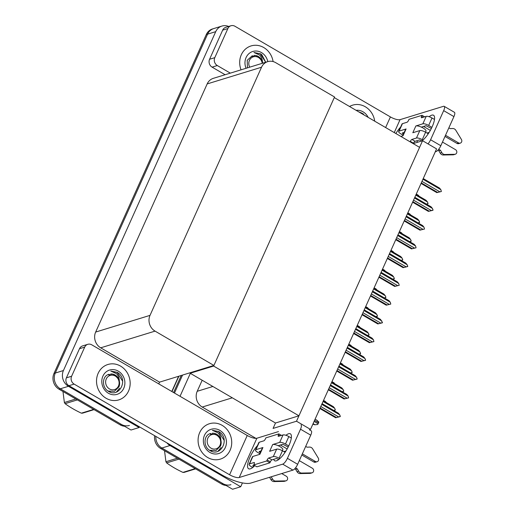 <?xml version="1.0" encoding="UTF-8"?>
<svg xmlns="http://www.w3.org/2000/svg" width="515" height="515" viewBox="0 0 515 515"><rect width="100%" height="100%" fill="white"/><g stroke="black" fill="none" stroke-linecap="round" stroke-linejoin="round"><path stroke-width="0.77" d="M202.176 380.244L197.213 391.297A11.697 10.519 72.9 0 0 202.241 407.05L255.916 438.355M242.43 482.916L240.705 486.752L232.568 489.25L161.877 448.024A11.697 10.519 -107.1 0 1 155.839 436.398A11.697 10.519 -107.1 0 0 161.877 448.024L222.969 483.656A11.697 10.519 -107.1 0 0 230.971 484.673M240.705 486.752L170.014 445.52A11.697 10.519 -107.1 0 1 166.873 442.836M174.469 393.054L182.548 375.075L174.469 393.054M180.031 396.293L190.344 373.343M422.57 140.717L296.505 421.225L310.513 429.394L436.578 148.887L422.57 140.717L413.159 143.608M190.466 372.648L190.19 373.253L275.499 423.008L273.066 428.422L296.505 421.225M190.19 373.253L213.628 366.056L334.28 97.599L419.583 147.354L298.938 415.805L275.499 423.008M213.628 366.056L298.938 415.805M139.456 426.845L139.147 427.521L131.01 430.019L60.319 388.793A11.697 10.519 -107.1 0 1 55.292 373.04L207.59 34.151A11.697 10.519 -107.1 0 1 213.757 28.57A11.697 10.519 -107.1 0 0 207.59 34.151L55.292 373.04A11.697 10.519 -107.1 0 0 60.319 388.793L121.418 424.424A11.697 10.519 -107.1 0 0 129.413 425.442M139.147 427.521L68.463 386.295A11.697 10.519 -107.1 0 1 63.429 370.536L215.734 31.653A11.697 10.519 -107.1 0 1 221.894 26.072A11.697 10.519 -107.1 0 1 228.641 26.465M213.905 365.444L334.55 96.987L275.699 62.663A11.697 10.519 72.9 0 0 267.697 61.646A11.697 10.519 72.9 0 0 261.536 67.227L150.019 315.367A11.697 10.519 72.9 0 0 155.054 331.119L213.905 365.444L159.541 382.143L158.755 383.887M267.697 61.646L213.332 78.344A11.697 10.519 72.9 0 0 207.172 83.926L95.655 332.066A11.697 10.519 72.9 0 0 100.689 347.818L159.541 382.143M226.066 485.458A11.697 10.519 -107.1 0 1 221.669 484.055L160.577 448.423A11.697 10.519 -107.1 0 1 154.655 435.709M173.581 392.533L181.248 375.48M124.514 426.233A11.697 10.519 -107.1 0 1 120.111 424.824L59.019 389.192A11.697 10.519 -107.1 0 1 53.991 373.439L206.29 34.55A11.697 10.519 -107.1 0 1 212.45 28.969L221.894 26.072M317.71 424.469L314.768 424.791L317.71 424.469A1.951 0.612 120.3 0 0 318.109 423.736L318.566 422.718A1.951 0.612 120.3 0 0 318.811 422.023L316.912 420.343M314.768 424.791L312.875 424.135M325.345 401.584L327.237 403.264M333.772 382.825L335.671 384.505M342.205 364.066L344.104 365.747M350.631 345.308L352.53 346.988M323.06 401.481L334.686 408.266L335.323 409.831L333.733 410.487M334.686 408.266L333.347 406.657L323.356 400.825M333.662 410.442L322.081 403.651M335.201 410.107L333.714 410.429M319.886 408.543L335.651 417.742L336.398 417.51L320.118 408.015M321.772 404.339L339.681 414.787L340.325 416.352L338.709 416.95L320.8 406.509M339.681 414.787L338.349 413.178L322.068 403.683M335.651 417.742L340.196 416.629M336.398 417.51L338.709 416.95M429.111 116.712A15.592 4.873 120.3 0 1 433.533 115.244A15.592 4.873 120.3 0 1 432.188 126.716A15.592 4.873 120.3 0 1 422.017 140.885M417.813 142.179A15.592 4.873 120.3 0 1 416.899 140.75M273.098 61.575A18.514 16.654 72.9 0 0 263.744 47.541A18.514 16.654 72.9 0 0 251.082 45.925A18.514 16.654 72.9 0 0 241.046 69.834A18.514 16.654 -107.1 0 1 251.082 45.925A18.514 16.654 -107.1 0 1 263.744 47.541A18.514 16.654 -107.1 0 1 273.098 61.575M374.708 121.18A18.514 16.654 72.9 0 0 365.302 106.766A18.514 16.654 72.9 0 0 352.633 105.15A18.514 16.654 72.9 0 0 349.537 106.502A18.514 16.654 -107.1 0 1 352.633 105.15A18.514 16.654 -107.1 0 1 365.302 106.766A18.514 16.654 -107.1 0 1 374.708 121.18M427.006 133.037L429.156 132.381M423.562 126.445L430.328 130.392M214.787 57.661A5.845 5.259 72.9 0 0 217.304 65.54L212.096 67.137A5.845 5.259 -107.1 0 1 209.579 59.264L214.787 57.661L227.875 28.544L222.667 30.14A5.845 5.259 -107.1 0 1 225.75 27.353L230.958 25.75A5.845 5.259 72.9 0 0 227.875 28.544M209.579 59.264L222.667 30.14M212.096 67.137L225.107 74.727M444.181 106.328L454.417 112.302A5.845 1.828 120.3 0 1 453.915 116.602L443.679 110.635A5.845 1.828 -59.7 0 0 444.181 106.328A5.845 1.828 -59.7 0 0 443.518 106.302L400.058 119.654L394.252 132.58M427.997 143.878A5.845 1.828 -59.7 0 0 430.592 139.752L440.827 145.719L453.915 116.602M440.827 145.719A5.845 1.828 120.3 0 1 436.102 151.552L435.529 151.217M435.265 151.809L436.102 151.552M430.592 139.752L443.679 110.635M395.861 133.514A15.592 4.873 120.3 0 1 400.651 127.018M385.632 127.553L390.409 116.924L234.956 26.259A5.845 5.259 72.9 0 0 230.958 25.75M230.314 73.13L217.304 65.54M390.409 116.924A7.796 2.375 -155.8 0 0 400.058 119.654M285.941 435.284A15.592 4.873 120.3 0 1 290.363 433.81A15.592 4.873 120.3 0 1 289.018 445.282A15.592 4.873 120.3 0 1 274.649 460.751A15.592 4.873 120.3 0 1 273.729 459.316M106.116 398.275A18.514 16.654 72.9 0 0 118.785 399.891A18.514 16.654 72.9 0 0 130.141 384.332A18.514 16.654 72.9 0 0 120.574 366.107A18.514 16.654 72.9 0 0 107.905 364.491A18.514 16.654 72.9 0 0 96.55 380.051A18.514 16.654 72.9 0 0 106.116 398.275A18.514 16.654 -107.1 0 1 96.55 380.051A18.514 16.654 -107.1 0 1 107.905 364.491A18.514 16.654 -107.1 0 1 120.574 366.107A18.514 16.654 -107.1 0 1 130.141 384.332A18.514 16.654 -107.1 0 1 118.785 399.891A18.514 16.654 -107.1 0 1 106.116 398.275M207.674 457.507A18.514 16.654 72.9 0 0 220.336 459.123A18.514 16.654 72.9 0 0 231.699 443.563A18.514 16.654 72.9 0 0 222.132 425.339A18.514 16.654 72.9 0 0 209.463 423.723A18.514 16.654 72.9 0 0 198.101 439.276A18.514 16.654 72.9 0 0 207.674 457.507A18.514 16.654 -107.1 0 1 198.101 439.276A18.514 16.654 -107.1 0 1 209.463 423.723A18.514 16.654 -107.1 0 1 222.132 425.339A18.514 16.654 -107.1 0 1 231.699 443.563A18.514 16.654 -107.1 0 1 220.336 459.123A18.514 16.654 -107.1 0 1 207.674 457.507M283.836 451.61L285.986 450.947M280.392 445.012L287.158 448.958M71.617 376.233A5.845 5.259 72.9 0 0 74.134 384.106L68.926 385.709A5.845 5.259 -107.1 0 1 66.409 377.83L71.617 376.233L84.705 347.11L79.497 348.713A5.845 5.259 -107.1 0 1 82.58 345.919L87.788 344.316A5.845 5.259 72.9 0 0 84.705 347.11M66.409 377.83L79.497 348.713M68.926 385.709L221.817 474.882A23.387 7.133 -155.8 0 0 250.773 483.07L292.932 470.118L282.696 464.15L239.237 477.502A7.796 2.375 24.2 0 1 229.587 474.772L74.134 384.106M309.335 429.755L311.247 430.868A5.845 1.828 120.3 0 1 310.745 435.169L300.509 429.201A5.845 1.828 -59.7 0 0 301.011 424.901M282.696 464.15A5.845 1.828 -59.7 0 0 287.422 458.324L297.657 464.292L310.745 435.169M297.657 464.292A5.845 1.828 120.3 0 1 292.932 470.118M287.422 458.324L300.509 429.201M254.828 465.631A15.592 4.873 120.3 0 1 248.603 468.753A15.592 4.873 120.3 0 1 249.086 459.354A15.592 4.873 120.3 0 1 257.481 445.584M278.486 431.589L256.888 438.226L239.237 477.502M229.587 474.772L247.239 435.49L91.786 344.831A5.845 5.259 72.9 0 0 87.788 344.316M247.239 435.49A7.796 2.375 -155.8 0 0 256.888 438.226M331.486 382.722L343.119 389.507L343.756 391.072L342.166 391.728M343.119 389.507L341.78 387.898L331.782 382.066M342.095 391.683L330.514 384.892M343.634 391.349L342.14 391.67M339.919 363.963L351.545 370.748L352.189 372.313L350.599 372.969M351.545 370.748L350.213 369.139L340.215 363.307M350.522 372.924L338.947 366.133M352.06 372.59L350.573 372.911M348.346 345.205L359.979 351.99L360.616 353.554L359.026 354.211M359.979 351.99L358.64 350.38L348.642 344.548M358.955 354.166L347.374 347.374M360.494 353.831L359.007 354.153M328.312 389.784L344.084 398.983L344.831 398.752L328.551 389.256M330.205 385.581L348.114 396.029L348.629 397.87L347.142 398.192L329.227 387.75M348.114 396.029L346.775 394.419L330.501 384.924M344.084 398.983L348.629 397.87M344.831 398.752L347.142 398.192M336.746 371.025L352.511 380.218L353.264 379.993L336.984 370.497M338.632 366.822L356.547 377.27L357.185 378.834L355.569 379.433L337.66 368.991M356.547 377.27L355.208 375.66L338.928 366.165M352.511 380.218L357.056 379.111M353.264 379.993L355.569 379.433M345.179 352.266L360.944 361.459L361.691 361.234L345.411 351.739M347.065 348.063L364.974 358.511L365.618 360.075L364.002 360.674L346.093 350.232M364.974 358.511L363.642 356.895L347.361 347.406M360.944 361.459L365.489 360.352M361.691 361.234L364.002 360.674M353.605 333.508L369.377 342.7L370.124 342.475L353.844 332.98M355.498 329.304L373.407 339.745L373.922 341.593L372.435 341.915L354.52 331.467M373.407 339.745L372.068 338.136L355.794 328.647M369.377 342.7L373.922 341.593M370.124 342.475L372.435 341.915M419.815 130.585A4.68 1.429 24.2 0 1 425.609 132.22L422.261 139.674A4.68 1.429 -155.8 0 0 416.468 138.033L419.815 130.585L412.818 132.735L415.863 125.963L422.86 123.812L426.208 116.364L421.65 117.761A1.951 0.612 120.3 0 1 421.431 117.755A1.951 0.612 120.3 0 1 421.598 116.319L422.055 115.302L424.675 116.834M425.609 132.22L428.261 133.771M442.475 142.056L455.55 149.685A2.491 2.24 -107.1 0 1 454.758 154.313L444.548 154.5A3.901 3.508 -107.1 0 1 441.812 152.595L440.183 153.097L438.851 150.798L437.885 150.232M425.532 132.181L425.989 131.158A5.845 1.783 -155.8 0 0 421.36 127.121A5.845 1.783 -155.8 0 0 415.863 125.963M421.36 127.121L426.06 125.679L431.351 128.473M445.514 135.284L458.595 142.913L456.966 143.415L444.999 136.436M426.208 116.364A4.68 1.429 24.2 0 1 432.001 117.999L428.654 125.448L431.898 127.34M428.654 125.448A4.68 1.429 -155.8 0 0 422.86 123.812M399.093 131.113A4.68 1.429 -155.8 0 0 398.668 131.434L402.015 123.986A4.68 1.429 24.2 0 1 402.44 123.664L399.093 131.113L406.097 128.962L403.052 135.735L400.831 136.417M406.097 128.962A5.845 1.783 -155.8 0 0 405.556 129.362L402.64 135.863M398.668 131.434A4.68 1.429 -155.8 0 0 400.979 133.952L402.975 135.117M402.904 132.793L402.608 133.449L403.49 133.964M402.608 133.449L402.292 132.979L404.198 132.394M413.403 143.531L413.532 143.241A1.951 0.612 120.3 0 1 415.109 141.297L419.667 139.9L421.907 140.917M432.001 117.999L434.48 119.448M448.861 127.836L450.213 128.628L452.634 128.518A3.901 3.508 -107.1 0 1 455.595 129.935L461.427 139.475A2.491 2.24 -107.1 0 1 458.595 142.913M422.055 115.302L409.032 119.306L408.575 120.317A1.951 0.612 120.3 0 1 406.998 122.261L402.44 123.664M410.127 141.837L410.333 141.374A1.951 0.612 120.3 0 1 411.91 139.436L416.468 138.033M422.261 139.674L422.969 140.086M438.709 149.266L440.473 150.296L438.851 150.798M440.473 150.296L441.812 152.595M456.966 143.415A2.491 2.24 72.9 0 0 458.672 143.634L460.294 143.131M440.183 153.097A3.901 3.508 -107.1 0 0 442.926 155.002L453.129 154.815A2.491 2.24 72.9 0 0 453.683 154.725L455.312 154.23M442.926 155.002L444.548 154.5M444.625 155.002L446.248 154.5M276.645 449.151A4.68 1.429 24.2 0 1 282.439 450.792L279.091 458.241A4.68 1.429 -155.8 0 0 273.298 456.599L276.645 449.151L269.648 451.301L272.693 444.529L279.69 442.379L283.038 434.93L278.48 436.334A1.951 0.612 120.3 0 1 278.261 436.321A1.951 0.612 120.3 0 1 278.428 434.885L278.885 433.875L281.505 435.4M282.439 450.792L285.091 452.337M299.305 460.629L312.38 468.257A2.491 2.24 -107.1 0 1 311.588 472.886L301.378 473.073A3.901 3.508 -107.1 0 1 298.642 471.161L297.013 471.663L295.681 469.365L294.715 468.805M282.362 450.747L282.819 449.724A5.845 1.783 -155.8 0 0 278.19 445.687A5.845 1.783 -155.8 0 0 272.693 444.529M278.19 445.687L282.889 444.245L288.175 447.039M302.344 453.857L315.425 461.485L313.796 461.981L301.829 455.002M283.038 434.93A4.68 1.429 24.2 0 1 288.825 436.572L285.477 444.02L288.728 445.913M285.477 444.02A4.68 1.429 -155.8 0 0 279.69 442.379M271.16 476.806L272.596 479.162L270.974 479.665A3.901 3.508 -107.1 0 0 273.71 481.57L283.92 481.383A2.491 2.24 72.9 0 0 284.467 481.3L286.095 480.798A2.491 2.24 -107.1 0 0 286.34 476.253L281.724 473.562M249.53 463.906A4.68 1.429 -155.8 0 0 249.106 464.221L252.453 456.773A4.68 1.429 24.2 0 1 252.878 456.451L249.53 463.906L254.088 462.502A1.951 0.612 120.3 0 1 254.313 462.515A1.951 0.612 120.3 0 1 254.146 463.944L253.689 464.961L256.888 466.828L269.905 462.824L270.362 461.813A1.951 0.612 120.3 0 1 271.939 459.869L276.497 458.466L278.776 459.509M255.923 449.679A4.68 1.429 -155.8 0 0 255.498 450.001L258.845 442.552A4.68 1.429 24.2 0 1 259.27 442.231L255.923 449.679L262.92 447.529L259.882 454.301L252.878 456.451M262.92 447.529A5.845 1.783 -155.8 0 0 262.386 447.934L259.47 454.43M255.498 450.001A4.68 1.429 -155.8 0 0 257.809 452.518L259.805 453.683M259.734 451.359L259.438 452.022L260.32 452.537M259.438 452.022L259.122 451.546L261.028 450.96M253.341 465.579L253.045 466.242L252.73 465.766L254.262 465.296M249.106 464.221A4.68 1.429 -155.8 0 0 251.417 466.745L252.736 467.511M271.263 476.864L269.538 477.308M253.045 466.242L253.76 466.654M270.974 479.665L269.635 477.366M273.71 481.57L275.338 481.074A3.901 3.508 -107.1 0 1 272.596 479.162M275.338 481.074L285.548 480.888A2.491 2.24 -107.1 0 0 286.095 480.798M275.409 481.57L277.038 481.074M288.825 436.572L291.31 438.02M305.691 446.408L307.043 447.194L309.464 447.084A3.901 3.508 -107.1 0 1 312.425 448.501L318.257 458.041A2.491 2.24 -107.1 0 1 315.425 461.485M278.885 433.875L265.862 437.872L265.405 438.889A1.951 0.612 120.3 0 1 263.828 440.834L259.27 442.231M253.689 464.961L266.706 460.964L269.905 462.824M266.706 460.964L267.163 459.947A1.951 0.612 120.3 0 1 268.74 458.002L273.298 456.599M279.091 458.241L279.8 458.659M295.539 467.832L297.303 468.862L295.681 469.365M297.303 468.862L298.642 471.161M313.796 461.981A2.491 2.24 72.9 0 0 315.495 462.2L317.124 461.698M297.013 471.663A3.901 3.508 -107.1 0 0 299.756 473.568L309.959 473.388A2.491 2.24 72.9 0 0 310.513 473.298L312.142 472.796M299.756 473.568L301.378 473.073M301.449 473.575L303.078 473.073M358.53 111.742L363.39 113.944M356.097 110.326A12.708 11.433 -107.1 0 1 363.036 111.813A12.708 11.433 -107.1 0 1 368.148 117.349M364.202 115.051L361.839 113.094L358.659 111.819M260.493 53.798L261.839 54.719L265.721 62.251L260.281 53.863L253.972 52.491L260.493 53.798M246.061 68.289A12.708 11.433 -107.1 0 1 248.372 54.172A12.708 11.433 -107.1 0 1 261.478 52.582A12.708 11.433 -107.1 0 1 267.787 61.62M262.721 63.171L262.425 61.665C262.29 58.955 261.324 56.734 259.521 54.996L253.972 52.491M262.425 61.665A8.813 7.925 72.9 0 0 258.33 56.47A8.813 7.925 72.9 0 0 253.876 55.401M247.432 67.871L247.219 60.294L252.324 55.691M221.173 442.507L220.813 439.462C220.678 436.752 219.705 434.531 217.903 432.793L212.354 430.289L218.881 431.596L220.22 432.516C229.825 439.926 220.362 457.481 209.863 450.451C203.058 446.75 203.586 434.84 210.706 433.488M219.86 430.379A12.708 11.433 -107.1 0 1 225.332 447.503A12.708 11.433 -107.1 0 1 209.94 452.46A12.708 11.433 -107.1 0 1 204.474 435.336A12.708 11.433 -107.1 0 1 219.86 430.379M220.813 439.462A8.813 7.925 72.9 0 0 216.712 434.267A8.813 7.925 72.9 0 0 212.257 433.199M224.134 440.351L218.669 431.66L212.354 430.289M119.615 383.276L119.255 380.237C119.12 377.527 118.154 375.3 116.351 373.568L110.796 371.058L117.323 372.364L118.669 373.285C128.274 380.701 118.811 398.256 108.311 391.22C101.507 387.518 102.034 375.615 109.154 374.263M118.308 371.148A12.708 11.433 -107.1 0 1 123.774 388.271A12.708 11.433 -107.1 0 1 108.382 393.235A12.708 11.433 -107.1 0 1 102.916 376.111A12.708 11.433 -107.1 0 1 118.308 371.148M119.255 380.237A8.813 7.925 72.9 0 0 115.16 375.036A8.813 7.925 72.9 0 0 110.699 373.974M122.583 381.119L117.111 372.429L110.796 371.058M249.678 67.182A7.429 6.682 -107.1 0 1 249.447 60.371A7.429 6.682 -107.1 0 1 256.56 56.721A7.429 6.682 -107.1 0 1 262.219 63.326M252.762 56.187L251.996 56.476L252.801 56.174L258.047 56.689L261.897 60.847L262.65 63.197M195.61 468.856L184.17 472.364A21.051 18.939 -107.1 0 1 182.922 472.397L195.204 468.618M178.924 459.123L166.641 462.895C171.295 466.313 176.722 469.48 182.922 472.397M166.641 462.895A21.051 18.939 -107.1 0 1 165.927 461.73L177.366 458.215M164.53 450.728L165.927 461.73M217.858 451.372L221.077 447.484M220.021 445.275A7.429 6.682 -107.1 0 1 211.028 448.172A7.429 6.682 -107.1 0 1 207.828 438.168A7.429 6.682 -107.1 0 1 216.821 435.272A7.429 6.682 -107.1 0 1 220.021 445.275M211.144 433.984L210.384 434.274L211.182 433.971L216.435 434.486L220.285 438.645C221.386 441.098 221.463 443.557 220.517 446.022L215.972 450.561L209.624 450.29M211.317 451.114L211.742 450.966M211.189 451.14L211.639 450.96M210.79 450.96L211.395 450.928M94.052 409.625L82.619 413.139A21.051 18.939 -107.1 0 1 81.37 413.165L93.653 409.393M77.366 399.898L65.083 403.67C69.737 407.082 75.164 410.249 81.37 413.165M65.083 403.67A21.051 18.939 -107.1 0 1 64.375 402.498L75.808 398.983M62.972 391.497L64.375 402.498M116.3 392.147L119.519 388.252M118.463 386.044A7.429 6.682 -107.1 0 1 109.47 388.941A7.429 6.682 -107.1 0 1 106.277 378.937A7.429 6.682 -107.1 0 1 115.27 376.04A7.429 6.682 -107.1 0 1 118.463 386.044M109.618 374.746L108.826 375.049L109.631 374.74L114.877 375.255L118.727 379.413C119.828 381.866 119.905 384.325 118.959 386.797L114.42 391.329L108.066 391.065M109.766 391.883L110.184 391.741M109.631 391.909L110.081 391.728M109.232 391.728L109.843 391.696M356.779 326.446L368.405 333.231L369.049 334.795L367.459 335.445M368.405 333.231L367.073 331.615L357.075 325.789M367.388 335.407L355.807 328.615M368.92 335.072L367.433 335.394M365.212 307.687L376.838 314.472L377.476 316.036L375.886 316.686M376.838 314.472L375.506 312.856L365.508 307.03M375.815 316.648L364.234 309.856L380.501 319.377L382.478 322.557L380.862 323.156L362.953 312.708M377.353 316.313L375.866 316.635M373.639 288.928L385.272 295.707L385.909 297.277L384.319 297.928M385.272 295.707L383.933 294.097L373.935 288.271M384.248 297.889L372.667 291.097M385.786 297.554L384.293 297.876M362.039 314.749L377.804 323.941L378.551 323.716L362.277 314.221M363.925 310.545L381.834 320.987M377.804 323.941L382.349 322.834M378.551 323.716L380.862 323.156M370.465 295.99L386.237 305.183L386.984 304.957L370.703 295.462M372.358 291.786L390.267 302.228L390.782 304.075L389.295 304.397L371.386 293.949M390.267 302.228L388.934 300.618L372.654 291.123M386.237 305.183L390.782 304.075M386.984 304.957L389.295 304.397M378.898 277.231L394.664 286.424L395.417 286.192L379.137 276.703M380.791 273.027L398.7 283.469L399.215 285.316L397.722 285.638L379.812 275.19M398.7 283.469L397.361 281.86L381.081 272.364M394.664 286.424L399.215 285.316M395.417 286.192L397.722 285.638M359.064 326.542L360.964 328.229M367.498 307.783L369.39 309.47M375.924 289.024L377.823 290.711M382.072 270.169L393.698 276.948L394.342 278.518L392.752 279.169M393.698 276.948L392.366 275.338L382.368 269.512M392.681 279.13L381.1 272.332M394.213 278.795L392.726 279.117M390.505 251.41L402.131 258.189L402.769 259.753L401.179 260.41M402.131 258.189L400.799 256.579L390.801 250.747M401.108 260.371L389.527 253.573M402.646 260.036L401.159 260.358M398.932 232.651L410.564 239.43L411.202 240.994L409.612 241.651M410.564 239.43L409.225 237.821L399.228 231.988M409.541 241.612L397.96 234.814M411.079 241.278L409.586 241.599M407.365 213.892L418.991 220.671L419.635 222.235L418.045 222.892M418.991 220.671L417.659 219.062L407.661 213.229M417.968 222.853L406.393 216.055M419.506 222.512L418.019 222.841M415.798 195.134L427.424 201.912L428.062 203.477L426.472 204.133M427.424 201.912L426.085 200.303L416.088 194.47M426.401 204.095L414.82 197.297M427.939 203.753L426.452 204.082M387.332 258.472L403.097 267.665L403.844 267.433L387.57 257.944M389.218 254.268L407.127 264.71L407.771 266.274L406.155 266.879L388.246 256.431M407.127 264.71L405.794 263.101L389.514 253.605M403.097 267.665L407.642 266.558M403.844 267.433L406.155 266.879M395.758 239.713L411.53 248.906L412.277 248.674L395.996 239.185M397.651 235.51L415.56 245.951L416.075 247.792L414.588 248.121L396.672 237.673M415.56 245.951L414.227 244.342L397.947 234.846M411.53 248.906L416.075 247.792M412.277 248.674L414.588 248.121M404.191 220.948L419.957 230.147L420.71 229.915L404.43 220.42M406.077 216.744L423.993 227.192L424.508 229.033L423.015 229.362L405.105 218.914M423.993 227.192L422.654 225.583L406.374 216.088M419.957 230.147L424.508 229.033M420.71 229.915L423.015 229.362M412.624 202.189L428.39 211.388L429.137 211.156L412.856 201.661M414.511 197.985L432.42 208.433L433.064 209.998L431.448 210.603L413.539 200.155M432.42 208.433L431.087 206.824L414.807 197.329M428.39 211.388L432.935 210.275M429.137 211.156L431.448 210.603M421.051 183.43L436.823 192.629L437.57 192.398L421.289 182.902M422.944 179.226L440.853 189.674L441.368 191.516L439.881 191.844L421.965 181.396M440.853 189.674L439.514 188.065L423.24 178.57M436.823 192.629L441.368 191.516M437.57 192.398L439.881 191.844M384.357 270.266L386.256 271.952M392.791 251.507L394.683 253.193M401.217 232.748L403.116 234.434M409.65 213.989L411.549 215.676M418.083 195.23L419.976 196.917M232.304 397.812L202.241 407.05M170.014 445.52L160.577 448.423M212.875 386.482L197.213 391.297M215.734 31.653L206.29 34.55M63.429 370.536L53.991 373.439M68.463 386.295L59.019 389.192M261.536 67.227L207.172 83.926M150.019 315.367L95.655 332.066M155.054 331.119L100.689 347.818M178.892 376.201L171.971 391.6M221.669 484.055L222.969 483.656M120.111 424.824L121.418 424.424M313.088 423.665L314.935 424.746M314.105 421.399L318.109 423.736M314.562 420.382L318.566 422.718M421.598 116.319L423.233 117.272M410.333 141.374L413.532 143.241M411.91 139.436L415.109 141.297M453.129 154.815L454.758 154.313M254.088 462.502L254.429 462.702M283.92 481.383L285.548 480.888M278.428 434.885L280.063 435.844M267.163 459.947L270.362 461.813M268.74 458.002L271.939 459.869M309.959 473.388L311.588 472.886M171.785 391.49L178.621 376.285M315.109 419.171L317.279 420.44M323.536 400.413L325.712 401.674M331.969 381.654L334.138 382.915M340.402 362.895L342.572 364.156M348.829 344.136L351.005 345.398M357.262 325.377L359.431 326.639M365.695 306.612L367.865 307.88M374.122 287.853L376.291 289.121M382.555 269.094L384.724 270.362M390.982 250.335L393.157 251.603M399.415 231.576L401.584 232.844M407.848 212.817L410.017 214.086M416.275 194.058L418.45 195.327"/></g></svg>
